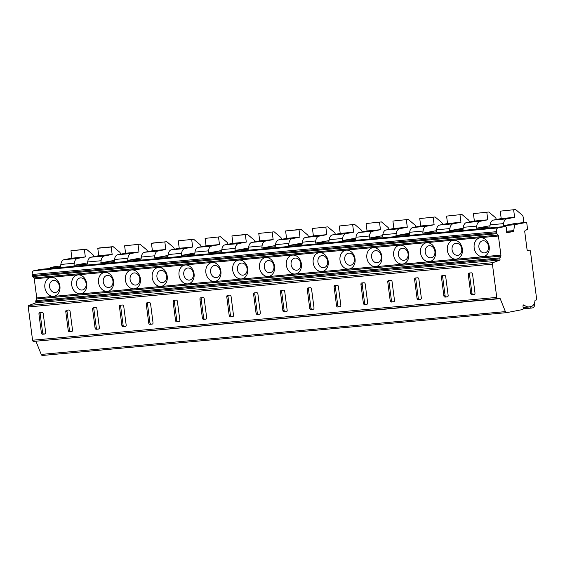 <?xml version="1.0" encoding="UTF-8"?>
<svg xmlns="http://www.w3.org/2000/svg" width="565" height="565" viewBox="0 0 565 565"><rect width="100%" height="100%" fill="white"/><g stroke="black" fill="none" stroke-linecap="round" stroke-linejoin="round"><path stroke-width="0.85" d="M50.25 268.467L50.264 268.375A1.363 0.833 -95.3 0 1 50.914 267.422L60.568 266.588L60.843 264.455A6.808 4.16 -95.3 0 1 64.071 259.688L71.917 258.17L85.329 256.934L84.369 249.511L86.311 249.137L92.731 254.518A3.404 2.076 -95.3 0 1 93.875 256.637M50.264 268.375L58.315 267.633L58.421 266.786M60.843 264.455L74.262 263.219L73.987 265.345L87.398 264.109L87.674 261.976A6.808 4.16 -95.3 0 1 90.901 257.209L98.748 255.691L97.78 248.275L99.73 247.901L113.141 246.665L119.561 252.047A3.404 2.076 -95.3 0 1 120.712 254.158M87.674 261.976L101.093 260.74L100.817 262.873L114.229 261.637L114.504 259.505A6.808 4.16 -95.3 0 1 117.732 254.737L125.578 253.219L124.611 245.803L139.972 244.186L146.392 249.568A3.404 2.076 -95.3 0 1 147.543 251.686M114.504 259.505L127.923 258.269L127.648 260.401L141.059 259.158L141.335 257.033A6.808 4.16 -95.3 0 1 144.562 252.258L152.409 250.74L151.441 243.324L153.39 242.95L166.802 241.714L173.222 247.096A3.404 2.076 -95.3 0 1 174.373 249.207M141.335 257.033L154.754 255.79L154.478 257.923L167.89 256.687L168.165 254.554A6.808 4.16 -95.3 0 1 171.393 249.787L179.239 248.268L178.272 240.852L193.633 239.235L200.052 244.617A3.404 2.076 -95.3 0 1 201.204 246.736M168.165 254.554L181.584 253.318L181.309 255.451L194.72 254.208L194.996 252.082A6.808 4.16 -95.3 0 1 198.23 247.315L206.07 245.796L205.102 238.374L220.47 236.763L226.89 242.145A3.404 2.076 -95.3 0 1 228.034 244.264M194.996 252.082L208.414 250.839L208.139 252.972L221.713 250.493M232.9 243.317L246.312 242.081L245.351 234.666L231.933 235.902L232.9 243.317L225.061 244.836A6.808 4.16 -95.3 0 0 221.826 249.603L221.551 251.736L208.139 252.972M221.826 249.603L235.245 248.367L234.969 250.5L248.388 249.264L248.656 247.131A6.808 4.16 -95.3 0 1 251.891 242.364L259.731 240.845L258.763 233.423L274.131 231.812L280.551 237.194A3.404 2.076 -95.3 0 1 281.695 239.313M248.656 247.131L262.075 245.895L261.8 248.021L275.374 245.542M286.561 238.366L299.98 237.131L299.012 229.715L285.593 230.951L286.561 238.366L278.722 239.885A6.808 4.16 -95.3 0 0 275.494 244.652L275.219 246.785L261.8 248.021M275.494 244.652L288.906 243.416L288.63 245.549L302.049 244.313L302.324 242.18A6.808 4.16 -95.3 0 1 305.552 237.413L313.391 235.895L312.424 228.479L327.792 226.862L334.212 232.243A3.404 2.076 -95.3 0 1 335.356 234.362M302.324 242.18L315.736 240.944L315.461 243.07L328.879 241.834L329.155 239.701A6.808 4.16 -95.3 0 1 332.382 234.934L340.222 233.416L339.254 226L354.622 224.39L361.042 229.771A3.404 2.076 -95.3 0 1 362.186 231.883M329.155 239.701L342.567 238.465L342.291 240.598L355.71 239.362L355.985 237.229A6.808 4.16 -95.3 0 1 359.213 232.462L367.052 230.944L366.085 223.528L381.453 221.911L387.873 227.292A3.404 2.076 -95.3 0 1 389.017 229.411M355.985 237.229L369.397 235.993L369.122 238.126L382.54 236.883L382.816 234.757A6.808 4.16 -95.3 0 1 386.043 229.983L393.883 228.465L392.915 221.049L408.283 219.439L414.703 224.821A3.404 2.076 -95.3 0 1 415.847 226.932M382.816 234.757L396.227 233.514L395.952 235.647L409.371 234.411L409.646 232.279A6.808 4.16 -95.3 0 1 412.874 227.511L420.713 225.993L419.746 218.577L435.114 216.96L441.533 222.342A3.404 2.076 -95.3 0 1 442.678 224.46M409.646 232.279L423.058 231.043L422.782 233.176L436.201 231.933L436.477 229.807A6.808 4.16 -95.3 0 1 439.704 225.04L447.544 223.521L446.583 216.098L461.944 214.488L468.364 219.87A3.404 2.076 -95.3 0 1 469.508 221.989M436.477 229.807L449.888 228.564L449.613 230.697L463.032 229.461L463.307 227.328A6.808 4.16 -95.3 0 1 466.535 222.561L474.374 221.042L473.414 213.627L488.774 212.009L495.194 217.398A3.404 2.076 -95.3 0 1 496.338 219.51M463.307 227.328L476.719 226.092L476.443 228.225L489.862 226.989L490.138 224.856A6.808 4.16 -95.3 0 1 493.365 220.089L501.204 218.57L500.244 211.148L515.605 209.537L522.025 214.919A3.404 2.076 -95.3 0 1 523.254 217.511L523.522 219.615A2.726 1.667 -95.3 0 1 523.289 221.614L522.823 222.716M490.138 224.856L503.549 223.62L503.274 225.746L514.545 224.708L513.783 230.598L506.247 231.29M529.504 250.154L529.454 250.161A1.363 0.833 -95.3 0 1 529.504 250.154A1.363 0.833 -95.3 0 1 530.45 251.354L536.75 299.902L535.034 300.234A8.171 4.993 -95.3 0 1 531.1 306.527L529.525 306.83A13.617 8.32 -95.3 0 1 529.024 306.901A13.617 8.32 -95.3 0 1 524.977 305.665L524.101 305.036A1.363 0.833 84.7 0 0 523.698 304.909A1.363 0.833 84.7 0 0 522.999 306.428L523.211 308.052A1.363 0.833 -95.3 0 1 522.568 309.564L506.699 312.636A2.041 1.25 -95.3 0 1 506.621 312.643A2.041 1.25 -95.3 0 1 505.4 311.612L500.18 298.631L497.631 298.61A1.363 0.833 -95.3 0 1 496.741 297.409L492.419 264.145A1.363 0.833 -95.3 0 1 492.977 262.661L500.067 259.999L499.926 258.876A1.363 0.833 -95.3 0 1 500.039 257.873L500.788 256.122A1.363 0.833 84.7 0 0 500.908 255.119L498.422 236.008A1.363 0.833 84.7 0 0 498.062 235.097L496.903 233.712A1.363 0.833 -95.3 0 1 496.536 232.808L496.395 231.678A3.404 2.076 -95.3 0 1 498.005 227.914L505.336 226.494A1.363 0.833 -95.3 0 1 505.385 226.487A1.363 0.833 -95.3 0 1 506.346 228.034L506.247 231.142A1.363 0.833 84.7 0 0 507.208 232.695A1.363 0.833 84.7 0 0 507.257 232.688L513.14 231.551A1.363 0.833 84.7 0 0 513.783 230.598M500.067 259.999L35.899 302.819L35.75 301.689A1.363 0.833 -95.3 0 1 35.87 300.693L36.619 298.934A1.363 0.833 84.7 0 0 36.739 297.939L34.253 278.828A1.363 0.833 84.7 0 0 33.893 277.916L32.735 276.532A1.363 0.833 -95.3 0 1 32.367 275.628L32.219 274.498A3.404 2.076 -95.3 0 1 33.829 270.727L41.16 269.307A1.363 0.833 -95.3 0 1 41.21 269.3A1.363 0.833 -95.3 0 1 41.266 269.3M71.72 285.043A9.527 7.529 79 0 1 78.005 274.908A9.527 7.529 79 0 1 86.742 283.651A9.527 7.529 79 0 1 80.456 293.786A9.527 7.529 79 0 1 71.72 285.043M98.55 282.564A9.527 7.529 79 0 1 104.836 272.429A9.527 7.529 79 0 1 113.572 281.179A9.527 7.529 79 0 1 107.286 291.314A9.527 7.529 79 0 1 98.55 282.564M125.381 280.092A9.527 7.529 79 0 1 131.666 269.957A9.527 7.529 79 0 1 140.403 278.7A9.527 7.529 79 0 1 134.117 288.835A9.527 7.529 79 0 1 125.381 280.092M152.211 277.613A9.527 7.529 79 0 1 158.497 267.478A9.527 7.529 79 0 1 167.233 276.228A9.527 7.529 79 0 1 160.947 286.363A9.527 7.529 79 0 1 152.211 277.613M179.041 275.141A9.527 7.529 79 0 1 185.327 265.006A9.527 7.529 79 0 1 194.063 273.75A9.527 7.529 79 0 1 187.778 283.884A9.527 7.529 79 0 1 179.041 275.141M205.872 272.662A9.527 7.529 79 0 1 212.157 262.534A9.527 7.529 79 0 1 220.894 271.278A9.527 7.529 79 0 1 214.608 281.412A9.527 7.529 79 0 1 205.872 272.662M232.702 270.19A9.527 7.529 79 0 1 238.988 260.055A9.527 7.529 79 0 1 247.724 268.806A9.527 7.529 79 0 1 241.439 278.933A9.527 7.529 79 0 1 232.702 270.19M259.533 267.711A9.527 7.529 79 0 1 265.818 257.584A9.527 7.529 79 0 1 274.555 266.327A9.527 7.529 79 0 1 268.269 276.462A9.527 7.529 79 0 1 259.533 267.711M286.363 265.239A9.527 7.529 79 0 1 292.649 255.105A9.527 7.529 79 0 1 301.385 263.855A9.527 7.529 79 0 1 295.099 273.99A9.527 7.529 79 0 1 286.363 265.239M313.194 262.767A9.527 7.529 79 0 1 319.479 252.633A9.527 7.529 79 0 1 328.216 261.376A9.527 7.529 79 0 1 321.93 271.511A9.527 7.529 79 0 1 313.194 262.767M340.024 260.288A9.527 7.529 79 0 1 346.31 250.154A9.527 7.529 79 0 1 355.046 258.904A9.527 7.529 79 0 1 348.76 269.039A9.527 7.529 79 0 1 340.024 260.288M366.855 257.817A9.527 7.529 79 0 1 373.14 247.682A9.527 7.529 79 0 1 381.876 256.425A9.527 7.529 79 0 1 375.591 266.56A9.527 7.529 79 0 1 366.855 257.817M393.685 255.338A9.527 7.529 79 0 1 399.971 245.203A9.527 7.529 79 0 1 408.707 253.953A9.527 7.529 79 0 1 402.421 264.088A9.527 7.529 79 0 1 393.685 255.338M420.515 252.866A9.527 7.529 79 0 1 426.801 242.731A9.527 7.529 79 0 1 435.537 251.474A9.527 7.529 79 0 1 429.252 261.609A9.527 7.529 79 0 1 420.515 252.866M447.346 250.387A9.527 7.529 79 0 1 453.631 240.259A9.527 7.529 79 0 1 462.368 249.003A9.527 7.529 79 0 1 456.082 259.137A9.527 7.529 79 0 1 447.346 250.387M474.176 247.915A9.527 7.529 79 0 1 480.462 237.78A9.527 7.529 79 0 1 489.198 246.531A9.527 7.529 79 0 1 482.913 256.658A9.527 7.529 79 0 1 474.176 247.915M44.882 287.514A9.527 7.529 79 0 1 51.175 277.38A9.527 7.529 79 0 1 59.911 286.13A9.527 7.529 79 0 1 53.626 296.265A9.527 7.529 79 0 1 44.882 287.514M49.614 286.872A6.13 4.838 79 0 1 53.661 280.353A6.13 4.838 79 0 1 59.276 285.982A6.13 4.838 79 0 1 55.236 292.493A6.13 4.838 79 0 1 49.614 286.872M76.445 284.393A6.13 4.838 79 0 1 80.491 277.881A6.13 4.838 79 0 1 86.106 283.503A6.13 4.838 79 0 1 82.066 290.022A6.13 4.838 79 0 1 76.445 284.393M103.275 281.921A6.13 4.838 79 0 1 107.322 275.409A6.13 4.838 79 0 1 112.936 281.031A6.13 4.838 79 0 1 108.897 287.543A6.13 4.838 79 0 1 103.275 281.921M130.105 279.442A6.13 4.838 79 0 1 134.152 272.93A6.13 4.838 79 0 1 139.767 278.552A6.13 4.838 79 0 1 135.727 285.071A6.13 4.838 79 0 1 130.105 279.442M156.943 276.97A6.13 4.838 79 0 1 160.983 270.458A6.13 4.838 79 0 1 166.597 276.08A6.13 4.838 79 0 1 162.558 282.592A6.13 4.838 79 0 1 156.943 276.97M183.773 274.498A6.13 4.838 79 0 1 187.813 267.98A6.13 4.838 79 0 1 193.428 273.601A6.13 4.838 79 0 1 189.388 280.12A6.13 4.838 79 0 1 183.773 274.498M210.604 272.019A6.13 4.838 79 0 1 214.644 265.508A6.13 4.838 79 0 1 220.258 271.129A6.13 4.838 79 0 1 216.218 277.641A6.13 4.838 79 0 1 210.604 272.019M237.434 269.547A6.13 4.838 79 0 1 241.474 263.029A6.13 4.838 79 0 1 247.089 268.65A6.13 4.838 79 0 1 243.049 275.169A6.13 4.838 79 0 1 237.434 269.547M264.265 267.068A6.13 4.838 79 0 1 268.304 260.557A6.13 4.838 79 0 1 273.919 266.179A6.13 4.838 79 0 1 269.879 272.69A6.13 4.838 79 0 1 264.265 267.068M291.095 264.597A6.13 4.838 79 0 1 295.135 258.078A6.13 4.838 79 0 1 300.75 263.707A6.13 4.838 79 0 1 296.71 270.218A6.13 4.838 79 0 1 291.095 264.597M317.926 262.118A6.13 4.838 79 0 1 321.965 255.606A6.13 4.838 79 0 1 327.58 261.228A6.13 4.838 79 0 1 323.54 267.746A6.13 4.838 79 0 1 317.926 262.118M344.756 259.646A6.13 4.838 79 0 1 348.796 253.134A6.13 4.838 79 0 1 354.41 258.756A6.13 4.838 79 0 1 350.371 265.268A6.13 4.838 79 0 1 344.756 259.646M371.586 257.167A6.13 4.838 79 0 1 375.626 250.655A6.13 4.838 79 0 1 381.241 256.277A6.13 4.838 79 0 1 377.201 262.796A6.13 4.838 79 0 1 371.586 257.167M398.417 254.695A6.13 4.838 79 0 1 402.457 248.183A6.13 4.838 79 0 1 408.071 253.805A6.13 4.838 79 0 1 404.032 260.317A6.13 4.838 79 0 1 398.417 254.695M425.247 252.223A6.13 4.838 79 0 1 429.287 245.704A6.13 4.838 79 0 1 434.902 251.326A6.13 4.838 79 0 1 430.862 257.845A6.13 4.838 79 0 1 425.247 252.223M452.078 249.744A6.13 4.838 79 0 1 456.117 243.232A6.13 4.838 79 0 1 461.739 248.854A6.13 4.838 79 0 1 457.692 255.366A6.13 4.838 79 0 1 452.078 249.744M478.908 247.272A6.13 4.838 79 0 1 482.948 240.754A6.13 4.838 79 0 1 488.57 246.375A6.13 4.838 79 0 1 484.523 252.894A6.13 4.838 79 0 1 478.908 247.272M500.18 298.631L33.462 341.43A1.363 0.833 -95.3 0 1 32.572 340.229L28.25 306.964A1.363 0.833 -95.3 0 1 28.808 305.481L35.899 302.819M66.677 310.171A1.363 1.074 -101 0 0 65.78 311.619L68.231 330.497A1.363 1.074 -101 0 0 69.481 331.747L71.628 331.549A1.363 1.074 -101 0 0 72.525 330.101L70.074 311.223A1.363 1.074 -101 0 0 68.824 309.973L66.677 310.171M93.508 307.699A1.363 1.074 -101 0 0 92.611 309.147L95.061 328.025A1.363 1.074 -101 0 0 96.311 329.275L98.458 329.077A1.363 1.074 -101 0 0 99.355 327.629L96.905 308.751A1.363 1.074 -101 0 0 95.654 307.501L93.508 307.699M120.338 305.22A1.363 1.074 -101 0 0 119.441 306.668L121.892 325.546A1.363 1.074 -101 0 0 123.142 326.796L125.289 326.598A1.363 1.074 -101 0 0 126.186 325.15L123.735 306.272A1.363 1.074 -101 0 0 122.485 305.022L120.338 305.22M147.168 302.748A1.363 1.074 -101 0 0 146.271 304.196L148.729 323.074A1.363 1.074 -101 0 0 149.972 324.324L152.119 324.126A1.363 1.074 -101 0 0 153.016 322.679L150.565 303.801A1.363 1.074 -101 0 0 149.315 302.55L147.168 302.748M173.999 300.269A1.363 1.074 -101 0 0 173.102 301.717L175.56 320.602A1.363 1.074 -101 0 0 176.803 321.852L178.95 321.647A1.363 1.074 -101 0 0 179.847 320.207L177.396 301.322A1.363 1.074 -101 0 0 176.146 300.072L173.999 300.269M200.836 297.797A1.363 1.074 -101 0 0 199.932 299.245L202.39 318.123A1.363 1.074 -101 0 0 203.633 319.373L205.78 319.176A1.363 1.074 -101 0 0 206.677 317.728L204.226 298.85A1.363 1.074 -101 0 0 202.976 297.6L200.836 297.797M227.667 295.318A1.363 1.074 -101 0 0 226.763 296.766L229.221 315.651A1.363 1.074 -101 0 0 230.464 316.901L232.611 316.704A1.363 1.074 -101 0 0 233.507 315.256L231.057 296.371A1.363 1.074 -101 0 0 229.807 295.121L227.667 295.318M254.497 292.847A1.363 1.074 -101 0 0 253.593 294.294L256.051 313.172A1.363 1.074 -101 0 0 257.294 314.423L259.441 314.225A1.363 1.074 -101 0 0 260.338 312.777L257.887 293.899A1.363 1.074 -101 0 0 256.644 292.649L254.497 292.847M281.328 290.375A1.363 1.074 -101 0 0 280.424 291.815L282.881 310.701A1.363 1.074 -101 0 0 284.124 311.951L286.271 311.753A1.363 1.074 -101 0 0 287.175 310.305L284.718 291.42A1.363 1.074 -101 0 0 283.475 290.17L281.328 290.375M308.158 287.896A1.363 1.074 -101 0 0 307.254 289.344L309.712 308.222A1.363 1.074 -101 0 0 310.955 309.472L313.102 309.274A1.363 1.074 -101 0 0 314.006 307.826L311.548 288.948A1.363 1.074 -101 0 0 310.305 287.698L308.158 287.896M334.989 285.424A1.363 1.074 -101 0 0 334.092 286.872L336.542 305.75A1.363 1.074 -101 0 0 337.785 307L339.932 306.802A1.363 1.074 -101 0 0 340.836 305.354L338.379 286.476A1.363 1.074 -101 0 0 337.136 285.226L334.989 285.424M361.819 282.945A1.363 1.074 -101 0 0 360.922 284.393L363.373 303.271A1.363 1.074 -101 0 0 364.623 304.521L366.763 304.323A1.363 1.074 -101 0 0 367.667 302.875L365.209 283.997A1.363 1.074 -101 0 0 363.966 282.747L361.819 282.945M388.649 280.473A1.363 1.074 -101 0 0 387.752 281.921L390.203 300.799A1.363 1.074 -101 0 0 391.453 302.049L393.593 301.851A1.363 1.074 -101 0 0 394.497 300.403L392.039 281.525A1.363 1.074 -101 0 0 390.796 280.275L388.649 280.473M415.48 277.994A1.363 1.074 -101 0 0 414.583 279.442L417.034 298.327A1.363 1.074 -101 0 0 418.284 299.577L420.431 299.372A1.363 1.074 -101 0 0 421.328 297.932L418.87 279.046A1.363 1.074 -101 0 0 417.627 277.796L415.48 277.994M442.31 275.522A1.363 1.074 -101 0 0 441.413 276.97L443.864 295.848A1.363 1.074 -101 0 0 445.114 297.098L447.261 296.9A1.363 1.074 -101 0 0 448.158 295.453L445.7 276.575A1.363 1.074 -101 0 0 444.457 275.325L442.31 275.522M469.141 273.043A1.363 1.074 -101 0 0 468.244 274.491L470.694 293.376A1.363 1.074 -101 0 0 471.945 294.626L474.091 294.429A1.363 1.074 -101 0 0 474.988 292.981L472.538 274.096A1.363 1.074 -101 0 0 471.288 272.846L469.141 273.043M39.847 312.65A1.363 1.074 -101 0 0 38.95 314.091L41.4 332.976A1.363 1.074 -101 0 0 42.65 334.226L44.797 334.028A1.363 1.074 -101 0 0 45.694 332.58L43.244 313.695A1.363 1.074 -101 0 0 41.994 312.445L39.847 312.65M40.645 312.572A1.363 1.074 -101 0 0 40.179 313.858L42.629 332.736A1.363 1.074 -101 0 0 43.879 333.986L45.228 333.859M67.475 310.1A1.363 1.074 -101 0 0 67.009 311.379L69.46 330.264A1.363 1.074 -101 0 0 70.71 331.514L72.059 331.387M94.306 307.621A1.363 1.074 -101 0 0 93.839 308.907L96.29 327.785A1.363 1.074 -101 0 0 97.54 329.035L98.889 328.915M121.136 305.149A1.363 1.074 -101 0 0 120.67 306.428L123.121 325.313A1.363 1.074 -101 0 0 124.371 326.563L125.72 326.436M147.966 302.671A1.363 1.074 -101 0 0 147.5 303.956L149.958 322.834A1.363 1.074 -101 0 0 151.201 324.084L152.55 323.964M174.797 300.199A1.363 1.074 -101 0 0 174.331 301.484L176.788 320.362A1.363 1.074 -101 0 0 178.032 321.612L179.38 321.485M201.627 297.72A1.363 1.074 -101 0 0 201.161 299.005L203.619 317.883A1.363 1.074 -101 0 0 204.862 319.133L206.211 319.013M228.458 295.248A1.363 1.074 -101 0 0 227.992 296.533L230.449 315.411A1.363 1.074 -101 0 0 231.692 316.661L233.041 316.534M255.288 292.776A1.363 1.074 -101 0 0 254.822 294.054L257.28 312.939A1.363 1.074 -101 0 0 258.523 314.182L259.872 314.062M282.119 290.297A1.363 1.074 -101 0 0 281.653 291.582L284.11 310.46A1.363 1.074 -101 0 0 285.353 311.711L286.709 311.583M308.949 287.825A1.363 1.074 -101 0 0 308.483 289.103L310.941 307.989A1.363 1.074 -101 0 0 312.184 309.239L313.54 309.112M335.787 285.346A1.363 1.074 -101 0 0 335.32 286.632L337.771 305.51A1.363 1.074 -101 0 0 339.014 306.76L340.37 306.64M362.617 282.874A1.363 1.074 -101 0 0 362.151 284.153L364.602 303.038A1.363 1.074 -101 0 0 365.852 304.288L367.201 304.161M389.447 280.395A1.363 1.074 -101 0 0 388.981 281.681L391.432 300.559A1.363 1.074 -101 0 0 392.682 301.809L394.031 301.689M416.278 277.923A1.363 1.074 -101 0 0 415.812 279.209L418.262 298.087A1.363 1.074 -101 0 0 419.513 299.337L420.861 299.21M443.108 275.445A1.363 1.074 -101 0 0 442.642 276.73L445.093 295.608A1.363 1.074 -101 0 0 446.343 296.858L447.692 296.738M469.939 272.973A1.363 1.074 -101 0 0 469.473 274.258L471.923 293.136A1.363 1.074 -101 0 0 473.173 294.386L474.522 294.259M506.544 312.65L42.53 355.456A2.041 1.25 -95.3 0 1 42.453 355.463A2.041 1.25 -95.3 0 1 41.231 354.425L36.012 341.451M73.987 265.345L87.561 262.866M100.817 262.873L114.391 260.387M127.648 260.401L141.222 257.915M154.478 257.923L168.052 255.444M181.309 255.451L194.883 252.965M234.969 250.5L248.544 248.014M288.63 245.549L302.204 243.063M315.461 243.07L329.035 240.591M342.291 240.598L355.865 238.112M369.122 238.126L382.696 235.64M395.952 235.647L409.526 233.168M422.782 233.176L436.364 230.69M449.613 230.697L463.194 228.218M476.443 228.225L490.025 225.739M503.274 225.746L515.414 223.401L526.686 222.356L527.597 229.439L526.75 229.602A2.726 1.667 -95.3 0 1 526.008 230.089L525.182 230.245L524.701 231.382L527.06 249.589L527.604 250.521L529.454 250.161M74.262 263.219A6.808 4.16 -95.3 0 1 77.49 258.452L85.329 256.934M101.093 260.74A6.808 4.16 -95.3 0 1 104.32 255.973L112.16 254.455L111.199 247.039L113.141 246.665M534.384 303.207L534.667 305.39L533.699 307.65L531.651 308.045A1.363 0.833 -95.3 0 1 531.601 308.052A1.363 0.833 -95.3 0 1 530.655 306.852L530.627 306.618M127.923 258.269A6.808 4.16 -95.3 0 1 131.151 253.501L138.99 251.983L138.03 244.56M97.78 248.275L111.199 247.039M98.748 255.691L112.16 254.455M125.578 253.219L138.99 251.983M151.441 243.324L166.802 241.714M152.409 250.74L165.82 249.504L164.86 242.088M179.239 248.268L192.651 247.032L191.69 239.617M206.07 245.796L219.481 244.553L218.521 237.138M259.731 240.845L273.149 239.602L272.182 232.187M313.391 235.895L326.81 234.659L325.843 227.236M340.222 233.416L353.641 232.18L352.673 224.764M367.052 230.944L380.471 229.708L379.503 222.285M393.883 228.465L407.301 227.229L406.334 219.813M420.713 225.993L434.132 224.757L433.164 217.341M447.544 223.521L460.962 222.278L459.995 214.862M474.374 221.042L487.793 219.806L486.825 212.391M501.204 218.57L514.623 217.327L513.656 209.912M71.917 258.17L70.95 250.754L84.369 249.511M154.754 255.79A6.808 4.16 -95.3 0 1 157.981 251.022L165.82 249.504M181.584 253.318A6.808 4.16 -95.3 0 1 184.812 248.551L192.651 247.032M208.414 250.839A6.808 4.16 -95.3 0 1 211.642 246.072L219.481 244.553M235.245 248.367A6.808 4.16 -95.3 0 1 238.472 243.6L246.312 242.081M262.075 245.895A6.808 4.16 -95.3 0 1 265.303 241.121L273.149 239.602M288.906 243.416A6.808 4.16 -95.3 0 1 292.133 238.649L299.98 237.131M315.736 240.944A6.808 4.16 -95.3 0 1 318.964 236.177L326.81 234.659M342.567 238.465A6.808 4.16 -95.3 0 1 345.794 233.698L353.641 232.18M369.397 235.993A6.808 4.16 -95.3 0 1 372.625 231.226L380.471 229.708M396.227 233.514A6.808 4.16 -95.3 0 1 399.455 228.747L407.301 227.229M423.058 231.043A6.808 4.16 -95.3 0 1 426.285 226.275L434.132 224.757M449.888 228.564A6.808 4.16 -95.3 0 1 453.116 223.797L460.962 222.278M476.719 226.092A6.808 4.16 -95.3 0 1 479.946 221.325L487.793 219.806M503.549 223.62A6.808 4.16 -95.3 0 1 506.777 218.846L514.623 217.327M124.611 245.803L139.972 244.186M86.311 249.137L70.95 250.754M50.914 267.422L56.973 266.249A3.404 2.076 -95.3 0 1 57.1 266.228A3.404 2.076 -95.3 0 1 57.227 266.228M526.686 222.356L514.545 224.708M178.272 240.852L193.633 239.235M205.102 238.374L220.47 236.763M245.351 234.666L247.301 234.284L253.72 239.673A3.404 2.076 -95.3 0 1 254.864 241.785M231.933 235.902L247.301 234.284M258.763 233.423L274.131 231.812M299.012 229.715L300.961 229.334L307.381 234.722A3.404 2.076 -95.3 0 1 308.525 236.834M285.593 230.951L300.961 229.334M312.424 228.479L327.792 226.862M339.254 226L354.622 224.39M366.085 223.528L381.453 221.911M392.915 221.049L408.283 219.439M419.746 218.577L435.114 216.96M446.583 216.098L461.944 214.488M473.414 213.627L488.774 212.009M500.244 211.148L515.605 209.537M513.14 231.551L506.466 232.166M505.336 226.494L41.16 269.307M498.005 227.914L33.829 270.727M496.395 231.678L32.219 274.498M496.536 232.808L32.367 275.628M496.903 233.712L32.735 276.532M498.062 235.097L33.893 277.916M498.422 236.008L34.253 278.828M500.908 255.119L36.739 297.939M500.788 256.122L36.619 298.934M500.039 257.873L35.87 300.693M499.926 258.876L35.75 301.689M492.977 262.661L28.808 305.481M492.419 264.145L28.25 306.964M32.572 340.229L496.741 297.409M38.95 314.091L40.179 313.858M42.65 334.226L43.879 333.986M41.4 332.976L42.629 332.736M65.78 311.619L67.009 311.379M69.481 331.747L70.71 331.514M68.231 330.497L69.46 330.264M92.611 309.147L93.839 308.907M96.311 329.275L97.54 329.035M95.061 328.025L96.29 327.785M119.441 306.668L120.67 306.428M123.142 326.796L124.371 326.563M121.892 325.546L123.121 325.313M146.271 304.196L147.5 303.956M149.972 324.324L151.201 324.084M148.729 323.074L149.958 322.834M173.102 301.717L174.331 301.484M176.803 321.852L178.032 321.612M175.56 320.602L176.788 320.362M199.932 299.245L201.161 299.005M203.633 319.373L204.862 319.133M202.39 318.123L203.619 317.883M226.763 296.766L227.992 296.533M230.464 316.901L231.692 316.661M229.221 315.651L230.449 315.411M253.593 294.294L254.822 294.054M257.294 314.423L258.523 314.182M256.051 313.172L257.28 312.939M280.424 291.815L281.653 291.582M284.124 311.951L285.353 311.711M282.881 310.701L284.11 310.46M307.254 289.344L308.483 289.103M310.955 309.472L312.184 309.239M309.712 308.222L310.941 307.989M334.092 286.872L335.32 286.632M337.785 307L339.014 306.76M336.542 305.75L337.771 305.51M360.922 284.393L362.151 284.153M364.623 304.521L365.852 304.288M363.373 303.271L364.602 303.038M387.752 281.921L388.981 281.681M391.453 302.049L392.682 301.809M390.203 300.799L391.432 300.559M414.583 279.442L415.812 279.209M418.284 299.577L419.513 299.337M417.034 298.327L418.262 298.087M441.413 276.97L442.642 276.73M445.114 297.098L446.343 296.858M443.864 295.848L445.093 295.608M468.244 274.491L469.473 274.258M471.945 294.626L473.173 294.386M470.694 293.376L471.923 293.136M497.631 298.61L33.462 341.43M505.4 311.612L41.231 354.425M523.006 305.842L524.977 305.665M523.148 307.544L530.655 306.852M531.601 308.052L523.176 308.829L531.552 308.052M90.901 257.209L104.32 255.973M117.732 254.737L131.151 253.501M144.562 252.258L157.981 251.022M171.393 249.787L184.812 248.551M198.23 247.315L211.642 246.072M225.061 244.836L238.472 243.6M251.891 242.364L265.303 241.121M278.722 239.885L292.133 238.649M305.552 237.413L318.964 236.177M332.382 234.934L345.794 233.698M359.213 232.462L372.625 231.226M386.043 229.983L399.455 228.747M412.874 227.511L426.285 226.275M439.704 225.04L453.116 223.797M466.535 222.561L479.946 221.325M493.365 220.089L506.777 218.846M64.071 259.688L77.49 258.452M524.101 305.036L523.324 305.107M505.385 226.487L41.21 269.3M506.621 312.643L42.453 355.463M529.024 306.901L523.134 307.445"/></g></svg>

